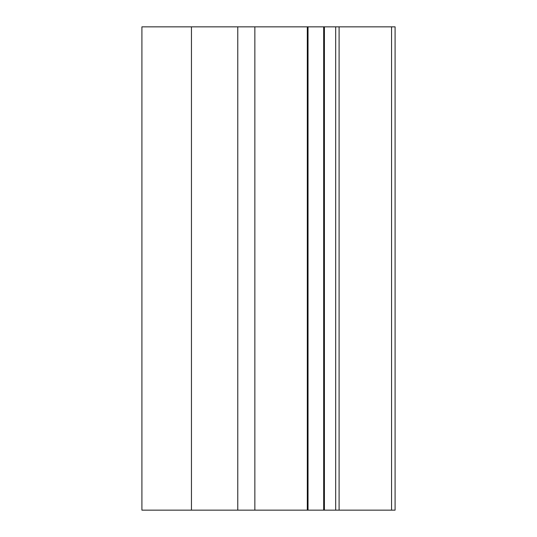 <?xml version="1.0" encoding="UTF-8"?>
<svg xmlns="http://www.w3.org/2000/svg" width="537" height="537" viewBox="0 0 537 537"><rect width="100%" height="100%" fill="white"/><g stroke="black" fill="none" stroke-linecap="round" stroke-linejoin="round"><path stroke-width="0.81" d="M191.454 510.15L191.454 26.85L141.909 26.85L141.909 510.15L395.091 510.15L395.091 26.85L323.69 26.85L323.69 510.15M191.454 26.85L323.69 26.85M324.402 510.15L324.402 26.85M335.679 510.15L335.679 26.85M339.095 510.15L339.095 26.85M391.554 510.15L391.554 26.85M237.77 510.15L237.77 26.85M254.853 510.15L254.853 26.85M307.312 510.15L307.312 26.85M308.023 26.85L308.023 510.15"/></g></svg>

